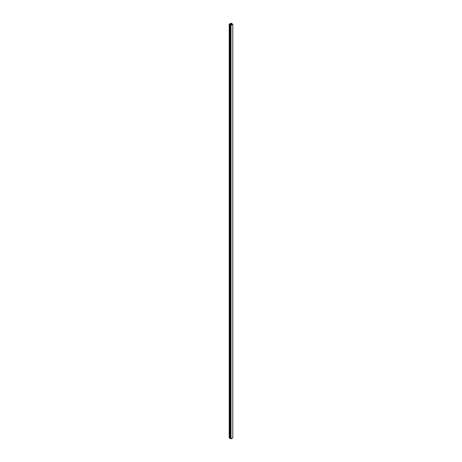 <?xml version="1.0" encoding="UTF-8"?>
<svg xmlns="http://www.w3.org/2000/svg" width="462" height="462" viewBox="0 0 462 462"><rect width="100%" height="100%" fill="white"/><g stroke="black" fill="none" stroke-linecap="round" stroke-linejoin="round"><path stroke-width="0.69" d="M231.364 23.926L231.364 24.342L230.636 24.342A0.508 0.295 180 0 1 231.364 23.926L231.364 24.342L231.364 23.926A0.508 0.295 180 0 1 230.636 24.342L230.636 23.926L231.364 23.926M230.463 24.723L230.342 438.057L230.272 24.284L229.787 24.33L229.868 438.247L229.868 24.515L229.21 24.134L229.21 437.866L229.868 438.247L229.21 437.866L229.21 24.134L230.272 23.984L230.659 23.435L230.463 23.874L230.342 23.481L230.342 23.943L231 23.1L231.658 23.481L231.537 23.874L231.341 23.435L231.728 23.984L232.455 23.943L232.253 24.342L232.79 24.134L232.79 437.866L232.79 24.134L231 25.167L231 438.9L232.79 437.866L231 438.9L230.908 25.115L230.908 438.848L230.908 25.115L231.358 24.856L230.85 24.867L230.665 438.709L230.665 24.977L230.342 24.792L230.342 438.519L230.665 438.709L230.342 438.519L230.342 24.792L231.358 24.856L231 25.167L232.79 24.134L232.253 24.342L232.455 23.943L231.728 23.984L231 23.1L230.272 23.984L229.21 24.134L230.272 24.284L230.74 24.555L230.463 24.723M230.215 24.215L229.389 24.134L230.215 24.059M231.133 23.435L230.867 23.683L230.729 23.36L231.271 23.36L230.867 23.683L230.729 23.36L231.133 23.435M232.138 24.209L230.867 24.786L231.751 24.059L232.167 24.394L230.867 24.786L231.606 24.307L231.705 24.659L231.751 24.059L231.751 24.63L231.751 24.059L232.138 24.209M231 23.683L231 23.204L231 23.683M229.654 24.29L229.654 23.978L229.654 24.29"/></g></svg>
